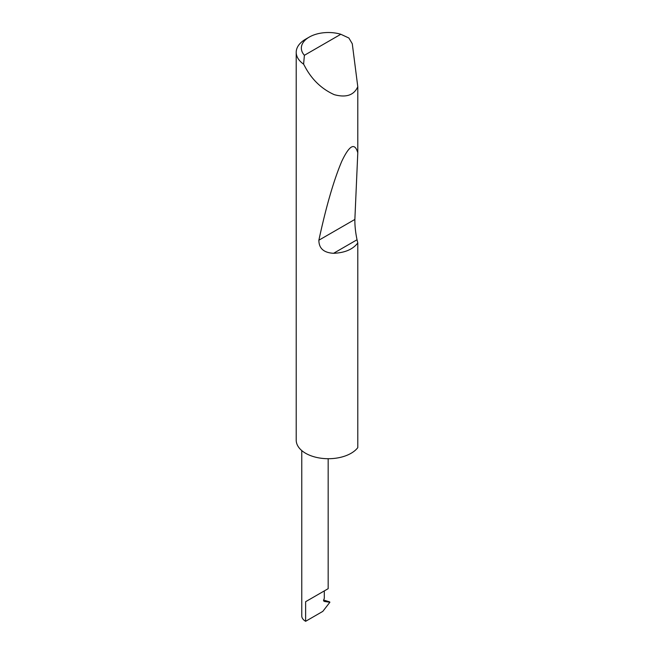 <?xml version="1.0" encoding="UTF-8"?>
<svg xmlns="http://www.w3.org/2000/svg" width="654" height="654" viewBox="0 0 654 654"><rect width="100%" height="100%" fill="white"/><g stroke="black" fill="none" stroke-linecap="round" stroke-linejoin="round"><path stroke-width="0.98" d="M301.764 450.581L301.764 615.913A13.203 7.627 180 0 0 305.631 621.3L322.806 611.384L329.886 602.252L324.131 601.418L323.517 600.568L324.302 598.238L324.302 590.914L328.169 588.682L328.169 458.716M324.302 590.914C329.248 588.06 329.248 588.06 324.302 590.914L305.631 601.696L324.302 590.914M304.396 55.296L340.816 34.27L348.876 38.014L352.277 43.753L357.787 86.72C353.994 95.222 346.154 97.871 334.284 94.675C322.07 89.181 312.522 80.246 305.631 67.885L303.603 64.157A32.152 18.565 180 0 1 296.213 52.312A32.152 18.565 180 0 1 305.631 39.183L309.268 37.082A27.01 15.59 0 0 0 304.396 55.296L303.603 64.157M357.787 242.961C352.858 249.403 344.789 252.845 333.581 253.294C323.804 252.763 318.899 248.406 318.866 240.214C326.133 206.574 333.744 180.316 341.707 161.448C349.424 145.106 354.787 142.229 357.787 152.807L354.869 219.433C354.787 225.744 355.514 232.522 357.035 239.756L357.787 242.961L357.787 447.638A32.152 18.565 180 0 1 305.631 453.279A32.152 18.565 180 0 1 296.213 440.158L296.213 52.312M357.787 86.72L357.787 152.807M323.607 600.012L329.706 601.925M329.886 602.252L328.651 601.541M340.816 34.27A27.01 15.59 0 0 0 309.268 37.082M305.631 621.3L305.631 601.696M357.035 239.756L333.581 253.294M354.869 219.433L318.866 240.214"/></g></svg>
